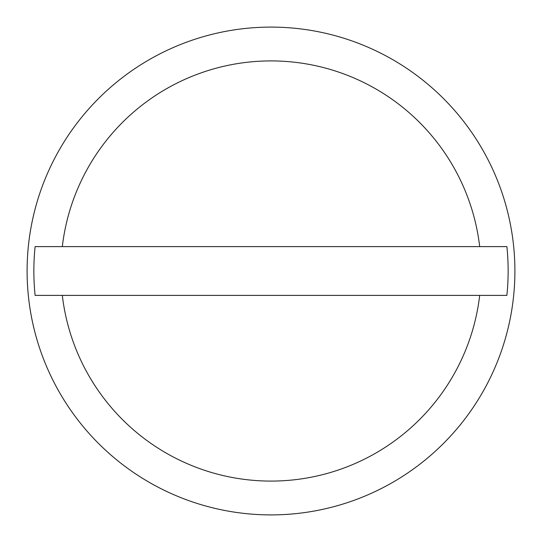 <?xml version="1.0" encoding="UTF-8"?>
<svg xmlns="http://www.w3.org/2000/svg" width="542" height="542" viewBox="0 0 542 542"><rect width="100%" height="100%" fill="white"/><g stroke="black" fill="none" stroke-linecap="round" stroke-linejoin="round"><path stroke-width="0.81" d="M514.9 271A243.9 243.9 0 0 0 271 27.1A243.9 243.9 0 0 0 27.1 271A243.9 243.9 0 0 0 271 514.9A243.9 243.9 0 0 0 514.9 271M479.684 246.61L506.885 246.61A237.139 237.139 0 0 1 506.885 295.39L35.115 295.39A237.139 237.139 0 0 1 35.115 246.61L479.684 246.61A210.106 210.106 0 0 0 62.316 246.61M62.316 295.39A210.106 210.106 0 0 0 479.684 295.39"/></g></svg>
